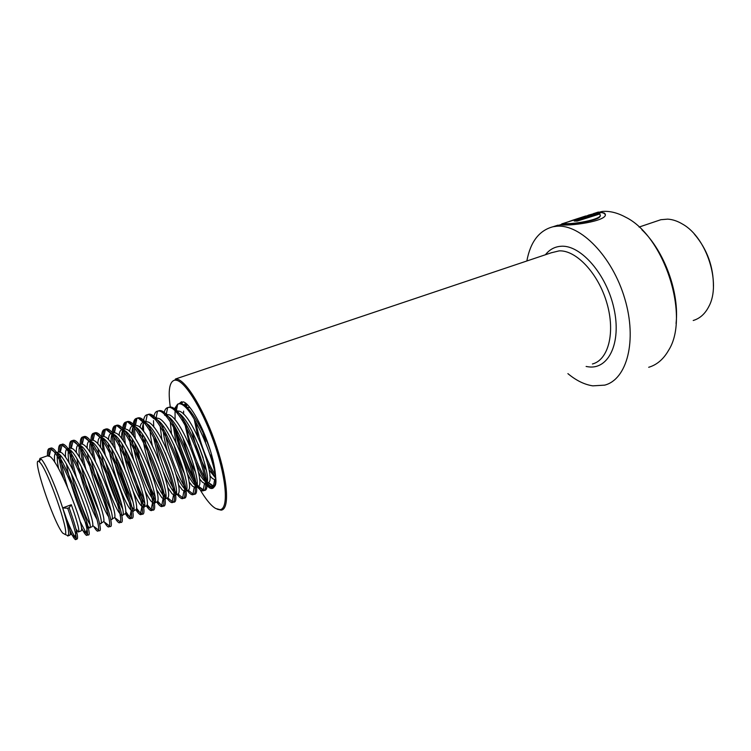 <?xml version="1.0" encoding="UTF-8"?>
<svg xmlns="http://www.w3.org/2000/svg" width="751" height="751" viewBox="0 0 751 751"><rect width="100%" height="100%" fill="white"/><g stroke="black" fill="none" stroke-linecap="round" stroke-linejoin="round"><path stroke-width="1.13" d="M648.686 367.286C656.834 364.892 663.452 359.26 668.531 350.407C690.263 316.791 664.428 235.974 625.545 217.152C617.416 212.74 609.671 210.834 602.302 211.444L593.637 213.5M557.064 225.441L560.837 224.906C574.75 226.07 611.849 219.846 604.414 213.134L601.082 212.289L574.205 221.019L577.172 221.094L599.514 214.063C605.785 218.447 575.979 224.324 564.771 223.629L561.776 223.864L563.212 223.451M567.897 373.632C576.177 380.532 584.485 384.606 592.811 385.854L604.696 385.132C626.963 379.462 637.392 340.654 624.748 298.56C612.356 256.42 580.41 223.948 556.754 226.239L553.008 226.755C539.143 230.435 530.422 241.85 526.845 260.991M676.06 323.493C679.561 292.655 664.419 251.125 641.898 229.768M174.852 428.389C183.901 462.672 203.596 501.921 215.744 508.511L220.043 509.647C228.417 508.981 226.858 480.94 215.481 446.864C204.206 412.787 186.295 382.597 176.814 380.325L174.945 380.109C169.435 381.283 167.905 390.389 170.346 407.417M217.142 509.197L221.141 510.145C229.646 509.488 228.107 481.1 216.588 446.573C205.164 412.055 186.999 381.48 177.386 379.217L175.462 379.002L551.863 252.589M591.262 214.579L590.53 214.974M585.733 215.988L571.605 220.569M566.076 222.512L598.125 212.524L588.23 215.208M570.647 220.907L569.192 221.498M575.191 219.921L590.446 214.589M595.102 213.5L590.511 214.824M605.062 214.429L604.452 213.491L601.082 212.289M601.147 212.646L575.407 221.01M600.105 215.049C602.94 221.207 566.611 224.605 562.077 224.202L561.861 224.145M39.906 462.4C47.604 469.647 69.533 532.309 65.187 534.487L62.699 533.097C53.152 521.917 30.669 453.876 39.259 461.771L39.906 462.4M38.968 461.565L39.991 458.401L41.502 459.481C45.82 463.865 56.128 487.352 62.652 507.929C67.646 523.926 69.514 533.21 68.247 535.773L67.656 536.026M656.984 221.019L660.871 219.705L667.705 219.132C672.643 219.433 677.646 221.123 682.734 224.211C706.813 237.701 721.345 283.437 708.972 306.239C705.198 313.758 699.941 318.508 693.211 320.499M694.29 234.03C707.151 249.163 713.534 266.661 713.422 286.516M62.652 507.929L67.684 508.239L69.13 507.704L71.307 504.728L62.652 507.929C67.477 521.1 70.059 529.718 70.406 533.773L69.937 535.153L68.21 535.82M71.307 504.728C77.606 522.414 79.935 531.492 78.292 531.98L76.02 529.08M47.285 455.857L50.045 456.505C59.367 462.738 82.648 522.105 81.643 529.671L81.061 530.919L78.292 531.98M54.71 462.203C54.166 457.143 54.476 454.055 55.649 452.956L56.513 452.637L58.531 453.548C69.683 460.983 95.537 531.483 89.35 527.765L87.585 525.935C82.328 518.528 69.909 484.864 66.492 464.418M59.864 451.745C59.705 447.84 60.155 445.427 61.225 444.508L60.812 444.63C59.094 444.705 58.325 447.145 58.484 451.952L61.347 452.562C71.063 458.711 94.391 518.5 92.767 525.597L92.091 526.723L89.773 527.606M65.562 457.387C65.206 452.731 65.637 449.943 66.877 449.014L69.759 449.624C81.268 456.89 106.886 527.127 100.305 523.597M69.58 448.094L72.556 448.647C82.666 454.712 106.032 514.933 103.788 521.56L100.775 523.419M76.367 452.75C76.18 448.431 76.733 445.887 78.029 445.099L80.901 445.737C92.758 452.834 118.132 522.818 111.186 519.448M80.592 444.254L82.291 444.048L83.671 444.77C94.175 450.76 117.569 511.403 114.696 517.542L111.692 519.26M87.125 448.263C87.088 444.226 87.745 441.879 89.106 441.222L91.951 441.879C104.136 448.816 129.285 518.547 121.962 515.346M121.474 515.167L120.489 514.304L120.141 515.928M91.509 440.452L93.115 440.18L94.692 440.921C105.6 446.826 129.003 507.901 125.501 513.543L122.516 515.139M97.837 443.907C97.921 440.095 98.681 437.917 100.108 437.382L102.906 438.058C115.429 444.827 140.343 514.304 132.664 511.271L130.543 509.619C123.821 502.1 109.646 463.254 108.566 444.207M102.343 436.678L103.845 436.359L105.628 437.11C116.931 442.93 140.334 504.428 136.203 509.582L132.664 511.271M133.772 509.281L133.18 508.615C127.135 501.809 114.828 469.732 111.89 449.314M108.482 439.664C108.688 436.04 109.533 434.012 111.035 433.58L113.767 434.266C126.628 440.875 151.308 510.098 143.272 507.235L141.066 505.62C138.86 503.029 136.222 498.251 133.134 491.285M113.091 432.933L114.481 432.576L116.471 433.327C128.168 439.072 151.561 500.992 146.802 505.639L143.272 507.235M144.474 505.442L143.676 504.625C137.273 497.772 124.516 464.428 122.113 444.17M119.062 435.505C119.371 432.041 120.32 430.145 121.887 429.816L124.544 430.511C137.724 436.96 162.188 505.93 153.795 503.226L151.495 501.659C149.693 499.622 147.571 496.111 145.14 491.126M123.746 429.225L125.013 428.84L127.229 429.572C139.32 435.242 162.685 497.584 157.297 501.734L153.795 503.226M155.063 501.593L154.096 500.664C147.337 493.792 134.185 459.283 132.317 439.26M129.576 431.431C129.989 428.108 131.021 426.324 132.674 426.089L135.236 426.775C148.726 433.074 172.974 501.799 164.234 499.246L161.859 497.716L156.527 489.558M140.024 427.441C140.521 424.277 141.62 422.597 143.31 422.409L138.053 417.894C135.893 418.213 134.654 420.757 134.345 425.526L135.462 425.15L137.893 425.855C150.397 431.44 173.716 494.205 167.689 497.838L164.234 499.246M165.567 497.753L164.431 496.74C157.325 489.868 143.826 454.308 142.502 434.538M143.385 422.4L145.844 423.076C159.644 429.225 183.666 497.697 174.598 495.303L172.129 493.82L167.567 487.315M144.802 421.884L145.938 421.489L148.482 422.156C161.381 427.666 184.643 490.863 177.987 493.98L174.598 495.303M175.969 493.914L174.683 492.844C171.472 489.474 167.773 482.752 163.605 472.679M143.366 422.381C143.732 417.594 145.027 415.04 147.262 414.712L148.745 414.242L154.021 418.748L156.358 419.405C170.468 425.404 194.274 493.632 184.868 491.389L182.324 489.943L178.381 484.686M153.871 416.702C154.481 413.35 155.682 411.501 157.494 411.135L156.095 417.903L158.977 418.495C172.279 423.93 195.476 487.549 188.191 490.14L193.458 494.505L192.65 494.768C191.261 494.796 189.459 493.379 187.234 490.487M186.286 490.093L184.859 488.985C182.315 486.47 179.376 481.663 176.063 474.566M164.591 415.134L166.797 415.763C181.198 421.611 204.798 489.596 195.063 487.512L192.434 486.104L188.999 481.813M165.915 414.468L169.388 414.862C183.094 420.231 206.215 484.264 198.292 486.329L203.502 490.675L202.789 490.882C201.352 490.938 199.503 489.539 197.231 486.686M196.518 486.282L194.95 485.146C192.754 483.071 190.247 479.288 187.45 473.787M178.203 412.768C193.26 421.255 214.842 485.606 205.173 483.663L202.47 482.292L199.475 478.772M174.307 408.995L177.696 404.113L176.372 410.806L179.714 411.257C193.833 416.552 216.851 481.006 208.299 482.536L213.453 486.873L212.852 487.023C211.36 487.099 209.463 485.728 207.154 482.902M206.666 482.499L204.957 481.344C203.014 479.57 200.817 476.481 198.395 472.079M215.208 479.842L212.42 478.509L209.811 475.618M215.753 478.227L209.069 469.873M58.606 468.718C57.104 460.936 56.823 455.707 57.752 453.022M89.782 524.076C85.135 516.81 75.954 492.806 71.317 473.562M69.12 463.029C67.956 456.129 67.862 451.473 68.857 449.06M96.757 519.044C90.524 508.211 79.615 477.204 77.024 458.983M96.222 511.591C90.27 498.326 85.304 483.372 81.333 466.737M79.662 457.678C78.771 451.511 78.836 447.324 79.869 445.136M108.341 516.397C101.967 506.869 89.716 472.651 87.557 453.839M108.501 510.952C102.727 499.828 94.71 477.12 91.472 460.513M90.195 452.59C89.529 447.033 89.735 443.259 90.805 441.269M119.662 513.299C113.176 505.113 99.723 468.08 98.081 448.929M120.207 508.99C114.068 498.542 104.699 472.548 101.667 454.74M100.7 447.727C100.24 442.686 100.55 439.26 101.648 437.429M111.186 443.052C110.885 438.453 111.289 435.308 112.406 433.627M124.995 469.046C121.484 457.462 119.493 447.662 119.015 439.645M121.615 438.528C121.465 434.303 121.944 431.421 123.07 429.863M133.697 459.875C131.031 450.065 129.604 441.851 129.416 435.223M132.007 434.134C131.969 430.248 132.523 427.582 133.659 426.136M140.015 436.322L139.761 430.924M142.343 429.863C142.418 426.268 143.028 423.789 144.164 422.447M152.322 445.625C150.641 437.964 149.89 431.665 150.05 426.728M159.353 461.067L153.382 436.875M173.106 474.501L165.145 452.759M161.878 439.57L160.235 426.634M167.257 450.525C164.544 440.959 163.042 432.642 162.76 425.564M184.652 474.097C180.4 465.47 176.795 455.622 173.838 444.554M171.51 433.956L170.299 422.062M170.355 419.8L170.449 418.607M175.387 411.576L177.142 412.158M176.081 442.733L172.871 423.47M195.692 472.567C190.425 462.578 186.164 450.929 182.897 437.617M182.934 421.527L182.812 418.861M186.764 407.202L189.965 407.68M206.422 470.464C200.301 459.518 195.542 446.507 192.134 431.412M203.183 457.913L198.198 444.31M213.303 461.377L210.252 454.702M205.558 441.879L202.92 432.435M69.13 507.704C76.283 528.094 78.883 538.57 76.94 539.115L75.551 539.65C74.471 539.227 72.556 536.12 69.824 530.319M76.198 538.58L75.025 537.031C72.885 533.717 70.078 527.737 66.595 519.11M48.899 455.773C48.655 451.895 49.012 449.464 49.96 448.46L51.002 448.028C60.54 445.55 96.034 539.152 88.017 534.872L86.14 533.05L79.963 521.194M67.534 487.155C63.647 474.416 61.178 463.724 60.136 455.068M62.211 444.151C72.237 441.504 107.506 534.721 99.001 530.657L98.428 530.394M76.442 477.289C73.457 466.653 71.617 457.772 70.932 450.638M70.763 447.803C70.669 443.841 71.223 441.428 72.415 440.584L73.326 440.302C83.83 437.486 118.883 530.319 109.89 526.489L109.13 526.78M108.172 524.958L107.675 524.573M85.849 469.056C83.502 459.931 82.103 452.365 81.662 446.338M81.568 443.935C81.549 439.879 82.197 437.476 83.53 436.706L84.347 436.491C95.33 433.505 130.167 525.963 120.695 522.339L120.244 522.208M119.062 520.95L118.236 520.302M108.632 501.818L100.521 479.654M95.537 461.884C93.668 453.942 92.598 447.371 92.335 442.161M92.289 440.18C92.335 435.993 93.096 433.552 94.579 432.867L95.283 432.707C106.726 429.563 141.348 521.645 131.406 518.237L129.801 517.298L125.67 511.497M121.136 502.597C116.649 492.797 112.547 481.588 108.848 468.962M105.393 455.425C103.882 448.46 103.065 442.677 102.934 438.077M102.934 436.472C103.037 432.135 103.91 429.666 105.553 429.065L106.135 428.952C118.029 425.657 152.434 517.364 142.042 514.163L140.521 513.393L136.466 508.108M132.786 501.349C127.126 489.746 122.16 476.143 117.898 460.532M115.325 449.483L113.467 434.087M113.485 432.792C113.654 428.314 114.65 425.817 116.452 425.301L116.884 425.235C129.238 421.771 163.427 513.111 152.584 510.117L151.158 509.507L147.112 504.588M144.014 499.237C137.395 486.385 131.81 471.065 127.276 453.275M125.304 443.935L123.924 430.173M123.953 429.15C124.197 424.522 125.304 421.996 127.285 421.574L127.557 421.546C140.353 417.931 174.335 508.906 163.042 506.108L161.728 505.639L157.616 500.983M154.959 496.655L151.158 489.173M139.47 457.237L136.832 446.789M135.293 438.706L134.307 426.333M138.053 417.894L138.146 417.885C151.364 414.12 185.15 504.728 173.415 502.137L172.214 501.781L173.528 494.965M148.745 414.242C162.507 410.797 195.823 500.598 183.713 498.185L182.634 497.941L183.901 491.145M157.494 411.135L159.362 410.628C173.753 407.943 206.356 496.524 193.918 494.28L192.979 494.111L194.209 487.343M164.122 412.815C164.779 409.793 165.952 408.056 167.642 407.605L169.923 407.051C184.915 405.118 216.795 492.487 204.047 490.394L198.461 486.197M196.978 484.188C189.308 473.374 179.62 448.394 176.297 429.15M175.086 419.931L175.049 411.689M175.086 411.341C175.65 406.488 177.17 403.878 179.639 403.522L180.409 403.512C187.816 403.353 202.592 427.357 210.693 451.614M212.852 487.023L214.101 486.545L208.412 482.471M207.145 480.818C199.024 469.948 188.736 443.315 185.816 423.62M185.375 405.972L186.107 403.484M215.593 475.167C207.802 463.78 198.837 440.208 195.88 421.893M67.684 508.239C73.194 523.654 76.039 533.632 76.208 538.185L75.551 539.65M47.491 455.782C47.247 450.975 47.951 448.554 49.594 448.516L50.965 448.976C60.85 452.984 89.285 525.522 87.407 534.083L86.637 535.397C85.595 535.087 83.877 532.543 81.455 527.756M63.488 478.284C60.765 468.192 59.132 459.959 58.587 453.585M60.812 444.63L62.051 444.967C72.237 448.122 101.141 521.936 98.494 530.009L97.63 531.182C96.776 531.013 95.461 529.38 93.687 526.31M73.185 470.548C71.035 461.893 69.796 454.843 69.449 449.398M69.402 448.15C69.299 443.334 70.153 440.884 71.946 440.781L73.044 441.025C83.521 443.287 112.903 518.387 109.468 525.963L108.529 527.005C107.59 526.845 106.163 525.146 104.258 521.917M99.104 511.647C94.917 502.241 90.955 491.407 87.229 479.147M83.098 463.696C81.39 456.195 80.441 450.074 80.244 445.324M80.216 444.385C80.197 439.56 81.117 437.091 82.976 436.96L83.934 437.12C94.701 438.49 124.563 514.876 120.329 521.945L119.343 522.856C118.301 522.715 116.762 520.95 114.725 517.561M111.035 510.624C105.591 499.199 100.634 485.597 96.156 469.826M93.133 457.453C91.772 450.91 91.049 445.54 90.955 441.325M90.955 440.64C91.002 435.815 91.988 433.327 93.922 433.177L94.72 433.261C105.797 433.721 136.138 511.403 131.087 517.955L130.073 518.744C128.994 518.641 127.445 516.979 125.426 513.759M122.469 508.521C116.029 495.735 110.378 480.218 105.525 461.978M103.225 451.68L101.601 437.495M101.601 436.932C101.714 432.107 102.774 429.6 104.783 429.422L105.422 429.459C116.79 428.99 147.618 507.967 141.742 513.984L140.719 514.67C139.602 514.585 138.034 513.008 136.006 509.929M129.003 496.514C123.324 483.644 118.705 469.835 115.128 455.078M113.354 446.254L112.152 434.031M112.171 433.252C112.35 428.417 113.476 425.901 115.551 425.695L116.02 425.704C127.698 424.287 159.005 504.569 152.284 510.042L151.27 510.624C150.106 510.567 148.51 509.047 146.464 506.061M144.483 502.888C137.668 491.37 128.768 467.516 124.873 448.826M123.483 441.128L122.62 430.605M122.648 429.6C122.892 424.766 124.084 422.231 126.234 422.006L126.525 421.996C138.513 419.621 170.299 501.208 162.732 506.118L161.737 506.615C160.526 506.578 158.883 505.094 156.809 502.156M155.194 499.706C147.956 488.159 138.315 462.4 134.692 443.043M133.594 436.237L133.002 427.235M133.049 425.986C133.359 421.142 134.617 418.589 136.823 418.335L136.935 418.326C149.233 414.984 181.507 497.885 173.077 502.222L172.129 502.626C170.852 502.626 169.153 501.161 167.032 498.242M165.755 496.373C158.114 484.864 147.834 457.453 144.549 437.626M143.685 431.543L143.291 423.911M147.337 414.702C160.019 410.694 192.603 494.627 183.319 498.354L182.427 498.683C181.094 498.692 179.339 497.246 177.152 494.327M176.175 492.947C168.815 482.405 158.93 456.965 155.232 437.307M153.739 427.009L153.504 420.635M157.757 411.097C170.965 406.958 203.549 491.445 193.458 494.505M186.464 489.464C178.654 478.819 168.13 451.623 164.844 431.506M168.102 407.521C181.836 403.249 214.411 488.3 203.502 490.675M196.649 485.925C188.417 475.233 177.33 446.479 174.495 426.061M177.696 404.113L178.362 403.963C192.622 399.579 225.159 485.184 213.453 486.873M206.722 482.367C203.239 477.871 199.625 471.224 195.861 462.438M189.834 445.981L184.155 420.917M183.619 414.233L183.619 411.079M184.417 405.23L185.337 402.902M215.734 477.561C213.134 474.069 210.43 469.337 207.623 463.367M197.907 436.819L194.171 419.039M205.971 483.353L210.027 486.742L212.561 487.352L211.622 488.432L209.463 487.831L204.666 483.616L209.473 487.84C217.011 492.13 217.893 475.392 210.618 451.379C203.455 427.413 190.341 403.897 183.357 401.851L179.282 403.587L181.442 401.757L182.906 402.179L180.738 403.55M592.426 363.982C608.338 360.02 615.576 332.618 606.864 303.038C598.35 273.43 576.111 249.895 559.11 250.881L551.243 252.796M586.118 366.46L588.512 366.845C608.517 369.661 621.593 342.935 614.008 308.708C606.714 274.49 580.861 244.845 561.279 246.253C554.876 246.619 549.591 249.454 545.414 254.758M182.756 437.335L183.131 438.603L182.756 437.335M220.043 509.647L221.113 510.154M174.945 380.109L175.499 379.002M214.467 486.62L212.561 487.352M598.406 212.035L594.867 213.181M569.267 221.479L561.983 223.845M557.862 225.178L553.008 226.755M594.942 213.537L576.073 219.658M562.077 224.202L559.626 225M65.187 534.487L68.247 535.773M184.868 491.389L187.421 490.422M195.063 487.512L197.597 486.545M205.173 483.663L207.689 482.705M39.991 458.401L48.083 455.575M56.513 452.637L59.31 451.67M67.674 448.751L70.453 447.784M78.752 444.892L81.502 443.935M89.735 441.072L92.467 440.124M100.625 437.279L103.328 436.331M111.43 433.515L114.114 432.576M122.141 429.779L124.807 428.849M132.767 426.08L135.415 425.16M143.31 422.409L145.938 421.489M154.096 418.645L156.377 417.856M165.971 414.514L166.731 414.252M639.082 227.065L660.871 219.705M39.259 461.771L40.817 458.823M51.002 448.028L49.594 448.516M88.017 534.872L86.637 535.397M99.001 530.657L98.174 530.976M73.326 440.302L71.946 440.781M84.347 436.491L82.976 436.96M120.695 522.339L119.991 522.612M95.283 432.707L93.922 433.177M131.406 518.237L130.073 518.744M106.135 428.952L104.783 429.422M142.042 514.163L140.719 514.67M116.884 425.235L115.551 425.695M152.584 510.117L151.27 510.624M127.557 421.546L126.234 422.006M163.042 506.108L161.737 506.615M138.146 417.885L136.823 418.335M173.415 502.137L172.129 502.626M183.713 498.185L182.427 498.683M193.918 494.28L192.65 494.768M204.047 490.394L202.789 490.882M179.639 403.522L178.362 403.963M76.208 538.185L70.406 533.773M50.965 448.976L49.237 455.951M87.407 534.083L81.643 529.671M62.051 444.967L60.362 451.933M98.494 530.009L92.767 525.597M73.044 441.025L71.373 447.971M109.468 525.963L103.788 521.56M83.934 437.12L82.291 444.048M120.329 521.945L114.696 517.542M94.72 433.261L93.115 440.18M131.087 517.955L125.501 513.543M105.422 429.459L103.845 436.359M141.742 513.984L136.203 509.582M116.02 425.704L114.481 432.576M152.284 510.042L146.802 505.639M126.525 421.996L125.013 428.84M162.732 506.118L157.297 501.734M136.935 418.326L135.462 425.15M173.077 502.222L167.689 497.838M147.262 414.712L145.825 421.508M183.319 498.354L177.987 493.98M167.642 407.605L166.271 414.336M186.98 404.245L186.455 406.92M76.63 530.093L75.025 537.031M55.649 452.956L49.96 448.46M87.717 526.122L86.14 533.05M66.877 449.014L61.225 444.508M78.029 445.099L72.415 440.584M89.106 441.222L83.53 436.706M100.108 437.382L94.579 432.867M131.247 510.408L129.801 517.298M111.035 433.58L105.553 429.065M141.93 506.521L140.521 513.393M121.887 429.816L116.452 425.301M152.537 502.654L151.158 509.507M132.674 426.089L127.285 421.574M163.07 498.795L161.728 505.639M204.441 483.56L203.249 490.3M214.598 479.786L213.444 486.498"/></g></svg>
